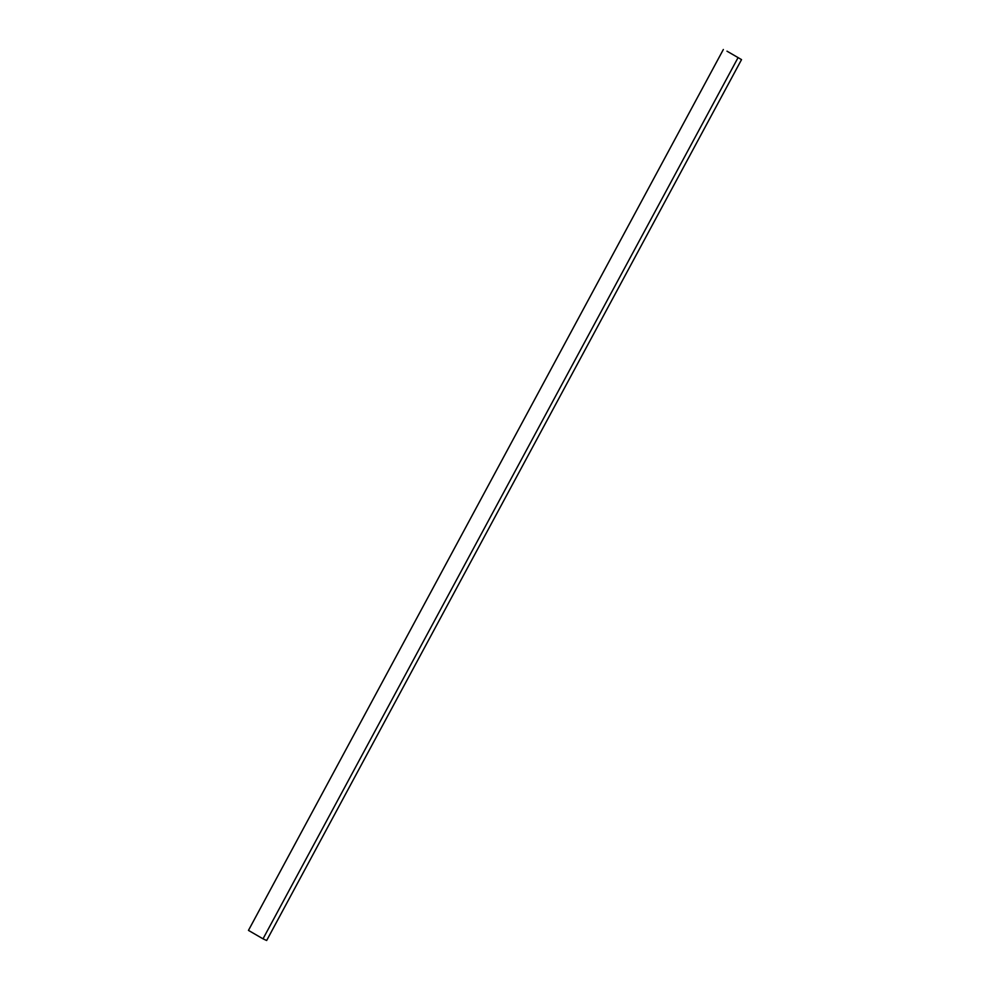 <?xml version="1.0" encoding="UTF-8"?>
<svg xmlns="http://www.w3.org/2000/svg" width="990" height="990" viewBox="0 0 990 990"><rect width="100%" height="100%" fill="white"/><g stroke="black" fill="none" stroke-linecap="round" stroke-linejoin="round"><path stroke-width="1.49" d="M726.982 51.171L741.535 59.61L726.982 51.171M737.896 57.94L263.018 938.829L266.656 940.5L741.535 59.61M263.018 938.829L248.465 930.39L723.343 49.5"/></g></svg>
